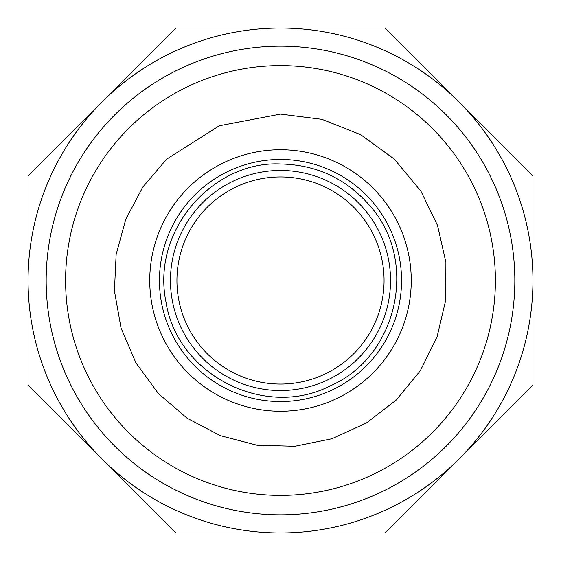 <?xml version="1.0" encoding="UTF-8"?>
<svg xmlns="http://www.w3.org/2000/svg" width="561" height="561" viewBox="0 0 561 561"><rect width="100%" height="100%" fill="white"/><g stroke="black" fill="none" stroke-linecap="round" stroke-linejoin="round"><path stroke-width="0.84" d="M149.745 280.5A130.755 130.755 0 0 0 280.5 411.255A130.755 130.755 0 0 0 411.255 280.5A130.755 130.755 0 0 0 280.5 149.745A130.755 130.755 0 0 0 149.745 280.5M280.5 159.45A121.05 121.05 0 0 0 159.45 280.5A121.05 121.05 0 0 0 280.5 401.55A121.05 121.05 0 0 0 401.55 280.5A121.05 121.05 0 0 0 280.5 159.45M280.5 390.54A110.04 110.04 0 0 0 390.54 280.5A110.04 110.04 0 0 0 280.5 170.46A110.04 110.04 0 0 0 170.46 280.5A110.04 110.04 0 0 0 280.5 390.54M280.5 532.95L385.07 532.95L459.01 459.01A252.45 252.45 0 0 0 280.5 28.05A252.45 252.45 0 0 0 101.99 101.99L28.05 175.93L28.05 385.07L175.93 532.95L280.5 532.95A252.45 252.45 0 0 0 459.01 459.01L532.95 385.07L532.95 175.93L385.07 28.05L175.93 28.05L101.99 101.99A252.45 252.45 0 0 0 280.5 532.95M280.5 46.177A234.323 234.323 0 0 0 77.565 397.665A234.323 234.323 0 0 0 483.435 397.665A234.323 234.323 0 0 0 280.5 46.177M280.5 176.932A103.568 103.568 0 0 0 176.932 280.5A103.568 103.568 0 0 0 280.5 384.068A103.568 103.568 0 0 0 384.068 280.5A103.568 103.568 0 0 0 280.5 176.932M452.033 151.035A214.905 214.905 0 0 0 88.14 184.681A214.905 214.905 0 0 0 280.5 495.405A214.905 214.905 0 0 0 452.033 151.035M280.5 114.093L219.246 125.783L166.589 159.198L142.873 186.967L125.783 219.239L116.141 254.47L114.423 290.949L121.071 328.178L135.958 362.946L158.307 393.457L186.967 418.127L220.459 435.694L257.05 445.245L294.855 446.283L331.923 438.758L366.333 423.064L396.304 400L420.294 370.765L437.068 336.866L445.75 300.058L445.897 262.239L437.503 225.368L421.002 191.336L394.411 159.198L360.667 134.675L321.888 119.325L280.5 114.093M280.5 163.987C214.449 160.614 150.818 229.028 166.049 302.33C177.213 374.825 264.904 419.502 330.106 385.926C397.546 357.084 419.018 261.04 370.274 206.231C346.635 178.798 316.706 164.717 280.5 163.987"/></g></svg>
